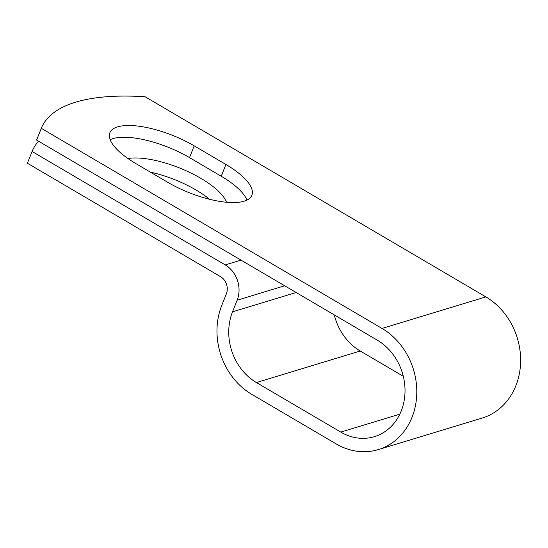 <?xml version="1.0" encoding="UTF-8"?>
<svg xmlns="http://www.w3.org/2000/svg" width="548" height="548" viewBox="0 0 548 548"><rect width="100%" height="100%" fill="white"/><g stroke="black" fill="none" stroke-linecap="round" stroke-linejoin="round"><path stroke-width="0.82" d="M117.615 126.869A59.342 20.776 21.7 0 0 109.888 132.774A59.342 20.776 21.7 0 0 135.849 163.578L167.565 182.21A59.342 20.776 21.7 0 0 251.875 195.287A59.342 20.776 21.7 0 0 225.92 164.482L194.204 145.85A59.342 20.776 21.7 0 0 117.615 126.869M246.915 200.123A59.342 20.776 21.7 0 0 221.241 176.244L189.519 157.612A59.342 20.776 21.7 0 0 112.936 138.63A59.342 20.776 21.7 0 0 110.169 139.699M150.405 172.134A59.342 20.776 -158.3 0 1 209.589 199.294M127.917 158.509A59.342 20.776 -158.3 0 1 185.368 170.421A59.342 20.776 -158.3 0 1 226.536 202.253M38.593 141.233A263.965 92.407 21.7 0 0 32.079 151.467L225.221 264.91A26.352 22.605 73.1 0 1 237.154 300.215L232.53 311.833A52.793 45.285 -106.9 0 0 256.423 382.552L340.774 432.098A52.793 45.285 -106.9 0 0 374.407 436.667A52.793 45.285 -106.9 0 0 404.999 392.389A52.793 45.285 -106.9 0 0 377.346 340.205L36.613 140.069L41.299 128.307A263.965 92.407 -158.3 0 1 145.131 96.763L485.864 296.9A66.308 56.882 -106.9 0 1 520.6 362.44A66.308 56.882 -106.9 0 1 482.172 418.055L378.332 449.6A66.308 56.882 -106.9 0 0 416.761 393.985A66.308 56.882 -106.9 0 0 382.025 328.444L41.299 128.307M32.079 151.467L27.4 163.229L220.543 276.678A12.837 11.015 73.1 0 1 226.351 293.879L221.734 305.489A66.308 56.882 -106.9 0 0 251.738 394.313L336.095 443.866A66.308 56.882 -106.9 0 0 378.332 449.6M334.307 314.929A52.793 45.285 -106.9 0 0 360.255 351.008L403.294 376.291M225.221 264.91L240.997 260.122M382.025 328.444L485.864 296.9M340.774 432.098L399.814 414.165M256.423 382.552L360.255 351.008M232.53 311.833L296.139 292.509M237.154 300.215L284.679 285.775M221.241 176.244L225.92 164.482M189.519 157.612L194.204 145.85"/></g></svg>
